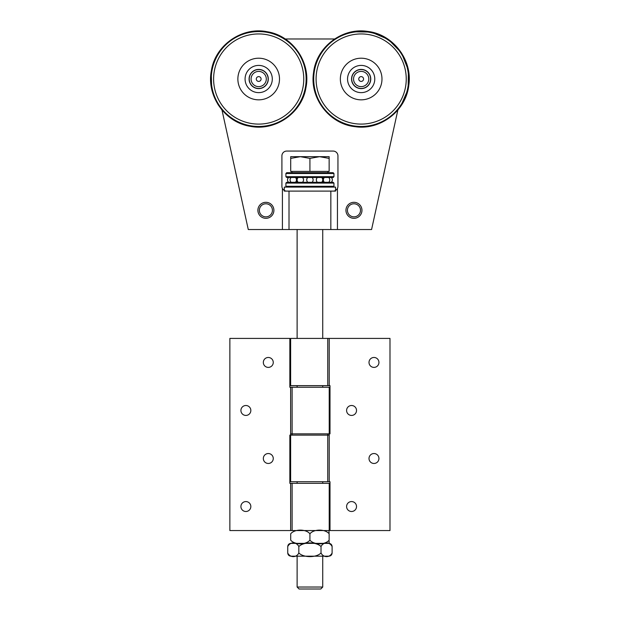 <?xml version="1.0" encoding="UTF-8"?>
<svg xmlns="http://www.w3.org/2000/svg" width="620" height="620" viewBox="0 0 620 620"><rect width="100%" height="100%" fill="white"/><g stroke="black" fill="none" stroke-linecap="round" stroke-linejoin="round"><path stroke-width="0.93" d="M333.142 191.1C334.947 191.1 336.373 190.216 337.443 188.441A4.805 4.805 0 0 0 337.947 186.294L337.947 155.876A4.805 4.805 0 0 0 333.142 151.071L286.711 151.071A4.805 4.805 0 0 0 281.906 155.876L281.906 186.294A4.805 4.805 0 0 0 282.41 188.441C283.472 190.216 284.906 191.1 286.711 191.1M282.41 188.441L282.41 229.532L337.443 229.532L337.443 188.441M285.239 38.99L334.614 38.99M217.961 104.493L221.983 110.019L248.279 229.532L282.41 229.532M340.744 35.541L352.493 31.767L371.233 32.046L388.438 39.478L401.496 52.925L408.41 70.347L408.131 89.086L400.706 106.291L397.87 110.004L371.574 229.532L337.443 229.532M284.309 191.1L335.544 191.1M284.309 190.456L284.309 187.1L335.544 187.1L335.544 190.456M238.204 75.307A20.817 20.817 0 0 1 272.141 63.139A20.817 20.817 0 0 1 265.716 98.611A20.817 20.817 0 0 1 238.204 75.307M268.142 80.732A9.61 9.61 0 0 1 252.479 86.35A9.61 9.61 0 0 1 255.448 69.975A9.61 9.61 0 0 1 268.142 80.732M272.079 81.445A13.609 13.609 0 0 1 249.891 89.404A13.609 13.609 0 0 1 254.092 66.208A13.609 13.609 0 0 1 272.079 81.445M340.527 76.291A20.817 20.817 0 0 1 373.844 62.511A20.817 20.817 0 0 1 369.125 98.255A20.817 20.817 0 0 1 340.527 76.291M370.69 80.275A9.61 9.61 0 0 1 355.314 86.637A9.61 9.61 0 0 1 357.492 70.138A9.61 9.61 0 0 1 370.69 80.275M374.658 80.802A13.609 13.609 0 0 1 352.873 89.815A13.609 13.609 0 0 1 355.965 66.441A13.609 13.609 0 0 1 374.658 80.802M258.687 76.617A2.403 2.403 0 0 1 260.764 80.22A2.403 2.403 0 0 1 256.61 80.22A2.403 2.403 0 0 1 258.687 76.617M258.687 71.409A7.603 7.603 0 0 1 265.275 82.824A7.603 7.603 0 0 1 252.1 82.824A7.603 7.603 0 0 1 258.687 71.409M258.687 88.466A9.447 9.447 0 0 1 250.503 74.291A9.447 9.447 0 0 1 266.871 74.291A9.447 9.447 0 0 1 258.687 88.466M359.081 80.22A2.403 2.403 0 0 1 361.166 76.617A2.403 2.403 0 0 1 363.243 80.22A2.403 2.403 0 0 1 359.081 80.22M354.578 82.824A7.603 7.603 0 0 1 361.166 71.409A7.603 7.603 0 0 1 367.753 82.824A7.603 7.603 0 0 1 354.578 82.824M369.349 74.291A9.447 9.447 0 0 1 361.166 88.466A9.447 9.447 0 0 1 352.981 74.291A9.447 9.447 0 0 1 369.349 74.291M329.142 541.097L329.142 543.36L290.943 543.368L328.91 543.368C330.855 543.554 331.925 544.624 332.111 546.569L332.111 546.569C329.786 541.717 323.346 541.717 321.021 546.569L321.021 546.569C316.363 541.717 303.49 541.717 298.832 546.569L298.832 546.569C296.507 541.717 290.067 541.717 287.742 546.569L287.742 552.97C290.067 557.829 296.507 557.829 298.832 552.97C303.49 557.829 316.363 557.829 321.021 552.97C323.346 557.829 329.786 557.829 332.111 552.97L332.111 546.569M309.93 540.167C313.96 545.019 325.105 545.019 329.135 540.167L329.142 533.758C325.105 528.907 313.96 528.907 309.93 533.758L309.923 533.758C305.892 528.907 294.748 528.907 290.71 533.758L290.71 533.758C290.71 528.907 290.71 528.907 290.71 533.758C290.71 528.907 290.71 528.907 290.71 533.758L290.71 540.167C294.748 545.019 305.892 545.019 309.923 540.167L309.923 533.758M290.71 540.167C290.71 545.019 290.71 545.019 290.71 540.167C290.71 545.019 290.71 545.019 290.71 540.167L290.71 540.167M328.91 530.557L329.142 532.828M332.111 552.97C331.925 554.915 330.855 555.985 328.91 556.179L290.943 556.179C288.998 555.985 287.928 554.915 287.742 552.97L287.742 552.97M321.021 552.97L321.021 546.569M298.832 552.97L298.832 546.569M350.54 215.884A6.533 6.533 0 0 1 350.85 204.569A6.533 6.533 0 0 1 360.491 210.498A6.533 6.533 0 0 1 350.54 215.884M349.765 217.139A8.006 8.006 0 0 0 360.778 214.512A8.006 8.006 0 0 0 358.151 203.499A8.006 8.006 0 0 0 347.138 206.127A8.006 8.006 0 0 0 349.765 217.139M259.362 210.405A6.533 6.533 0 0 1 269.08 204.615A6.533 6.533 0 0 1 269.235 215.931A6.533 6.533 0 0 1 259.362 210.405M257.889 210.428A8.006 8.006 0 0 0 266.003 218.317A8.006 8.006 0 0 0 273.901 210.203A8.006 8.006 0 0 0 265.786 202.314A8.006 8.006 0 0 0 257.889 210.428M309.923 589L320.772 589L322.733 587.032L297.12 587.032L299.08 589L309.923 589M300.32 156.674L290.71 158.394L290.71 156.674L319.533 156.674L309.923 158.394L300.32 156.674M329.142 156.674L329.142 158.394L319.533 156.674L329.142 156.674M309.923 158.394L309.923 171.407L329.142 171.407L329.142 158.394M309.923 171.407L290.71 171.407L290.71 158.394M312.046 177.491A3.201 3.201 0 0 1 312.046 182.296M286.711 177.491L333.142 177.491L333.947 176.692L285.905 176.692L286.711 177.491M333.947 176.692L333.947 173.492L285.905 173.492L286.711 172.685L333.142 172.685L333.947 173.492M333.947 183.094L333.142 182.296L286.711 182.296L285.905 183.094L333.947 183.094L333.947 186.294L285.905 186.294L286.711 187.1M240.917 410.463A4.96 4.96 0 0 1 248.356 406.17A4.96 4.96 0 0 1 248.356 414.764A4.96 4.96 0 0 1 240.917 410.463M240.917 506.54A4.96 4.96 0 0 1 248.356 502.239A4.96 4.96 0 0 1 248.356 510.834A4.96 4.96 0 0 1 240.917 506.54M263.329 458.506A4.96 4.96 0 0 1 270.777 454.204A4.96 4.96 0 0 1 270.777 462.799A4.96 4.96 0 0 1 263.329 458.506M263.329 362.429A4.96 4.96 0 0 1 270.777 358.135A4.96 4.96 0 0 1 270.777 366.73A4.96 4.96 0 0 1 263.329 362.429M290.625 387.252L290.633 481.717L330.003 481.717L330.003 530.557L389.988 530.557L389.988 338.412L290.633 338.412L290.633 385.648L330.003 385.648L330.003 433.845L329.228 433.845L329.22 387.252L289.85 387.252L289.85 338.412L229.865 338.412L229.865 530.557L329.22 530.557L329.22 483.321L289.85 483.321L289.85 435.124L329.22 435.124M378.936 458.506A4.96 4.96 0 0 1 371.488 462.799A4.96 4.96 0 0 1 371.488 454.204A4.96 4.96 0 0 1 378.936 458.506M378.936 362.429A4.96 4.96 0 0 1 371.488 366.73A4.96 4.96 0 0 1 371.488 358.135A4.96 4.96 0 0 1 378.936 362.429M356.523 410.463A4.96 4.96 0 0 1 349.076 414.764A4.96 4.96 0 0 1 349.076 406.17A4.96 4.96 0 0 1 356.523 410.463M356.523 506.54A4.96 4.96 0 0 1 349.076 510.834A4.96 4.96 0 0 1 349.076 502.239A4.96 4.96 0 0 1 356.523 506.54M329.228 481.717L329.228 433.845L290.633 433.845M289.013 229.532L289.013 191.1M330.84 191.1L330.84 229.532M303.041 87.056A45.074 45.074 0 0 1 229.547 113.413A45.074 45.074 0 0 1 243.474 36.588A45.074 45.074 0 0 1 303.041 87.056M305.373 87.482A47.446 47.446 0 0 0 242.668 34.356A47.446 47.446 0 0 0 228.013 115.219A47.446 47.446 0 0 0 305.373 87.482M405.852 84.924A45.074 45.074 0 0 1 333.707 114.762A45.074 45.074 0 0 1 343.937 37.363A45.074 45.074 0 0 1 405.852 84.924M408.208 85.235A47.446 47.446 0 0 0 343.031 35.17A47.446 47.446 0 0 0 332.258 116.645A47.446 47.446 0 0 0 408.208 85.235M284.162 38.99A47.446 47.446 0 0 0 224.223 46.407M352.594 32.349A47.446 47.446 0 0 0 335.691 38.99M340.442 38.99A45.074 45.074 0 0 1 397.993 105.013M292.105 530.557L292.105 483.321M290.625 483.321L290.625 530.557M292.105 435.124L292.105 387.252M327.748 338.412L327.748 385.648M329.228 385.648L329.228 338.412M327.748 433.845L327.748 481.717M305.954 87.583C311.186 62.45 292.625 35.673 267.251 31.752C242.118 26.52 215.349 45.082 211.42 70.455C206.189 95.589 224.75 122.357 250.124 126.286C275.264 131.51 302.025 112.956 305.954 87.583M408.789 85.312C412.804 59.954 392.987 34.1 367.459 31.395C342.101 27.373 316.247 47.19 313.542 72.726C309.519 98.084 329.344 123.938 354.873 126.643C380.231 130.657 406.077 110.848 408.789 85.312M211.699 88.993L211.211 71.695M216.581 55.901L223.797 46.004M290.71 543.36L290.943 543.368C289.036 543.523 287.967 544.585 287.742 546.569M297.12 177.491L297.12 182.296M297.12 229.532L297.12 338.412M297.12 385.648L297.12 387.252M297.12 481.717L297.12 483.321M297.12 556.179L297.12 587.032M322.733 177.491L322.733 182.296M322.733 229.532L322.733 338.412M322.733 385.648L322.733 387.252M322.733 481.717L322.733 483.321M322.733 556.179L322.733 587.032M291.912 171.407L291.912 172.685M327.941 171.407L327.941 172.685M288.594 177.491A3.201 3.201 0 0 0 288.594 182.296M295.407 182.296A3.201 3.201 0 0 0 295.407 177.491M291.168 177.491A3.201 3.201 0 0 0 291.168 182.296M302.436 182.296A3.201 3.201 0 0 0 302.436 177.491M298.204 177.491A3.201 3.201 0 0 0 298.204 182.296M307.807 177.491A3.201 3.201 0 0 0 307.807 182.296M321.648 182.296A3.201 3.201 0 0 0 321.648 177.491M317.417 177.491A3.201 3.201 0 0 0 317.417 182.296M328.685 182.296A3.201 3.201 0 0 0 328.685 177.491M324.446 177.491A3.201 3.201 0 0 0 324.446 182.296A3.201 3.201 0 0 1 324.446 177.491M331.258 182.296A3.201 3.201 0 0 0 331.258 177.491M285.905 173.492L285.905 176.692M285.905 183.094L285.905 186.294M333.142 187.1L333.947 186.294"/></g></svg>
